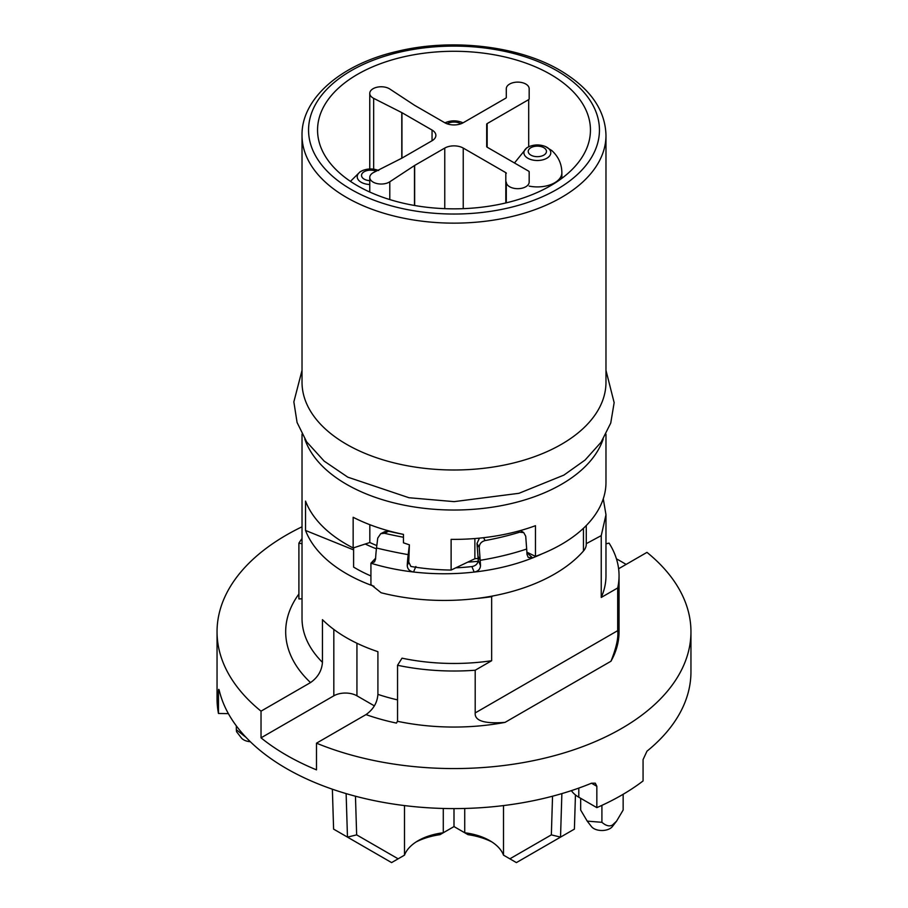 <?xml version="1.0" encoding="UTF-8"?>
<svg xmlns="http://www.w3.org/2000/svg" width="908" height="908" viewBox="0 0 908 908"><rect width="100%" height="100%" fill="white"/><g stroke="black" fill="none" stroke-linecap="round" stroke-linejoin="round"><path stroke-width="1.36" d="M478.119 561.303A138.901 80.199 180 0 1 467.768 562.12L451.117 570.054A151.977 87.747 0 0 1 410.87 566.456L408.748 562.007L409.394 544.845L403.447 542.814L403.447 534.381A151.977 87.747 0 0 1 353.155 517.276L353.155 547.967A151.977 87.747 0 0 1 346.538 544.369A151.977 87.747 0 0 1 305.542 501.103L305.542 530.454A151.977 87.747 0 0 0 373.994 586.273M451.117 570.054L451.117 539.363A151.977 87.747 0 0 0 535.47 525.698L535.47 556.388A151.977 87.747 0 0 0 605.976 482.318L605.976 434.16M304.804 439.007A151.977 87.747 0 0 0 346.538 484.327A151.977 87.747 0 0 0 498.447 506.187A151.977 87.747 0 0 0 603.196 439.007M455.771 567.829A146.256 84.444 180 0 0 471.888 566.569L474.18 572.074A156.062 90.108 180 0 1 413.526 572.006C409.576 571.245 407.488 569.089 407.249 565.548L408.748 562.007M407.249 565.548A53.016 14.766 -78.2 0 1 408.191 554.64L409.394 544.845M586.273 525.539L586.273 544.198A26.15 15.096 180 0 1 583.458 551.02A156.062 90.108 180 0 1 381.122 592.754L370.929 584.559L370.929 563.21A156.062 90.108 180 0 0 413.526 572.006L415.875 566.501M409.009 553.698L408.191 554.64A156.062 43.697 -173 0 1 376.525 548.001A53.016 14.766 -78.2 0 0 375.571 559.067L374.539 561.882L370.929 563.21L375.617 558.216M376.82 545.572A133.998 77.362 180 0 1 369.828 542.519L353.155 547.967M376.423 548.852A138.901 80.199 180 0 1 365.243 544.017M369.828 542.519L369.828 524.688M370.929 575.956A138.901 80.199 180 0 1 353.598 567.091L353.598 547.819M478.107 558.42A133.998 77.362 180 0 1 474.873 558.738L467.768 562.12M474.873 558.738L474.873 538.546M535.47 556.388L526.878 552.155M397.545 721.043A16.344 4.563 -78.1 0 1 396.433 723.086L397.545 721.315L397.545 665.269L402.017 658.175A151.977 87.747 0 0 0 491.648 660.729L491.648 596.692A151.977 87.747 0 0 1 477.608 598.361M605.976 514.745L605.976 575.729A151.977 87.747 0 0 1 601.244 597.453L601.244 535.618L605.976 514.745L603.275 498.787M302.024 434.16L302.024 618.416A151.977 87.747 0 0 0 322.442 662.352L322.442 619.653A151.977 87.747 180 0 0 377.91 651.683L377.91 694.37A151.977 87.747 0 0 0 397.545 699.886M396.433 723.086A168.321 97.179 180 0 1 365.992 714.596C373.313 709.466 377.285 702.724 377.91 694.37M601.244 597.453L617.69 587.964A165.052 95.295 0 0 0 619.052 575.729L619.052 631.764A165.052 95.295 180 0 1 610.97 661.228L505.03 722.382A165.052 95.295 180 0 1 397.545 721.315M618.609 568.749L646.973 552.37A236.954 136.802 0 0 1 690.954 631.764A236.954 136.802 0 0 1 562.551 753.368A236.954 136.802 0 0 1 316.495 743.175L365.992 714.596M505.03 722.382C484.429 723.96 474.487 720.804 475.202 712.928L475.202 670.229L491.648 660.729M397.545 665.269A165.052 95.295 0 0 0 475.202 670.229M492.942 595.932L491.648 596.692M601.244 535.618L586.273 543.665M610.97 661.228C616.35 647.756 618.586 637.564 617.69 630.663L617.69 587.964M619.052 575.729A165.052 95.295 0 0 0 609.098 543.132L605.976 543.79M626.111 564.424A236.954 136.802 0 0 0 616.441 558.851M302.024 598.701A16.344 12.542 32.2 0 1 298.902 598.905L298.902 543.132L302.024 543.79M322.442 662.352C321.829 670.694 317.857 677.436 310.525 682.578L261.027 711.157A236.954 136.802 0 0 1 217.046 631.764A236.954 136.802 0 0 1 248.599 563.55A236.954 136.802 180 0 1 302.024 526.799M374.38 705.879L356.935 695.812A16.344 9.432 0 0 0 333.826 695.812L261.027 737.841L261.027 711.157M261.027 737.841A236.954 136.802 0 0 0 316.495 769.859L316.495 743.175M219.679 692.146L218.465 692.123L218.465 713.472A236.954 136.802 180 0 1 217.046 698.479L217.046 631.764M218.465 692.123C218.488 689.104 218.76 688.593 219.282 690.579L218.794 689.365M591.505 783.207L595.296 783.184L596.84 786.283L591.505 783.207A236.954 136.802 180 0 1 219.282 690.579M596.84 786.283L596.84 807.632L578.793 797.213A32.688 18.875 180 0 1 571.393 790.63M690.954 631.764L690.954 671.795A236.954 136.802 180 0 1 646.973 751.188L643.068 759.599L643.068 780.948A236.954 136.802 180 0 1 596.84 807.632M228.396 713.631L218.465 713.472M250.347 741.722A11.441 6.606 0 0 1 243.696 739.838A11.441 6.606 0 0 1 241.335 737.875L236.557 731.7L236.33 729.726L246.091 737.421M236.33 725.867L236.33 729.726M580.666 798.291L580.666 810.038L587.226 821.127L601.913 822.308C605.999 825.86 609.54 826.757 612.537 824.975L616.589 821.127L623.149 810.038L623.149 794.284M616.589 821.127L612.355 826.598A11.441 6.606 180 0 1 609.994 828.573A11.441 6.606 180 0 1 591.471 826.598L587.226 821.127M601.913 805.362L601.913 822.308M443.286 808.46L443.286 832.761L439.971 834.668A57.193 33.017 0 0 0 416.012 842M509.445 858.582L503.509 855.154L503.509 805.578M491.988 842A57.193 33.017 0 0 0 468.029 834.668L454 826.575L443.286 832.761A50.655 29.249 180 0 0 418.179 840.672A50.655 29.249 180 0 0 404.491 855.154L398.135 858.82L356.651 834.872L355.459 796.214M346.13 793.603L347.469 837.119L333.599 829.117L332.373 789.2M398.135 858.82L391.598 862.6L347.469 837.119L356.651 834.872M404.491 805.578L404.491 855.154L398.555 858.582M454 808.597L454 826.575M464.726 808.46L464.726 832.761A50.655 29.249 180 0 1 489.821 840.672A50.655 29.249 180 0 1 503.509 855.154L509.865 858.82L551.349 834.872L552.541 796.214M551.349 834.872L560.531 837.119L561.87 793.603M575.445 794.954L574.401 829.117L516.402 862.6L509.865 858.82M302.024 538.558A165.052 95.295 0 0 0 298.902 543.132M353.598 549.885L305.542 530.454M542.178 553.789A156.062 90.108 180 0 1 532.61 557.909L527.4 553.097A146.256 84.444 180 0 0 528.172 552.79M403.447 537.264A156.062 43.697 -173 0 1 384.447 533.28L380.736 533.677L377.739 538.092L376.525 548.001M380.736 533.677L384.856 531.634L388.567 531.237A146.256 40.951 7 0 0 403.447 534.392M471.888 566.569C475.849 565.809 477.949 563.675 478.198 560.157L480.502 565.695C480.241 569.191 478.13 571.314 474.18 572.074A156.062 90.108 180 0 0 532.61 557.909L528.229 557.421L526.992 554.413A73.117 23.131 -103.6 0 0 526.674 549.034L525.721 536.242L523.734 532.61L519.66 532.19A156.062 68.338 175.7 0 1 485.11 540.566C481.308 541.599 479.345 543.915 479.231 547.524L480.184 560.315L477.96 556.252L476.995 543.472L479.435 538.138M478.198 560.157A63.447 20.067 -103.6 0 0 477.96 556.252M480.502 565.695A73.117 23.131 -103.6 0 0 480.184 560.315A156.062 68.338 175.7 0 0 526.674 549.034M605.976 135.405L605.976 382.245A151.977 87.747 180 0 1 512.157 463.318A151.977 87.747 180 0 1 346.538 444.296A151.977 87.747 180 0 1 302.024 382.245L302.024 135.405A151.977 87.747 0 0 0 346.538 197.445A151.977 87.747 0 0 0 512.157 216.467A151.977 87.747 0 0 0 605.976 135.405C605.318 109.823 590.03 88.144 560.111 70.359C518.559 45.797 451.719 38.045 397.329 51.336C340.704 64.23 301.286 98.779 302.024 135.405M550.486 74.354A136.45 78.78 180 0 1 590.45 130.06A136.45 78.78 180 0 1 506.221 202.847A136.45 78.78 180 0 1 357.514 185.765A136.45 78.78 180 0 1 317.55 130.06A136.45 78.78 180 0 1 401.779 57.283A136.45 78.78 180 0 1 550.486 74.354M506.289 182.077L506.289 202.825L506.289 182.077A11.441 6.606 0 0 0 517.73 188.682A11.441 6.606 0 0 0 529.171 182.077L529.171 171.85A1.634 0.942 0 0 0 528.694 171.181L487.165 147.209A1.634 0.942 180 0 1 486.688 146.54L486.688 124.26A1.634 0.942 180 0 1 487.165 123.59L528.694 99.619A1.634 0.942 0 0 0 529.171 98.949L529.171 88.723A11.441 6.606 0 0 0 517.73 82.117A11.441 6.606 0 0 0 506.289 88.723L506.289 97.474A1.634 0.942 180 0 1 505.813 98.143L463.239 122.728A13.075 7.548 180 0 1 444.761 122.728L414.65 105.351A3.598 2.077 0 0 1 414.491 105.249L389.793 89.007A11.441 6.606 0 0 0 377.172 87.191A11.441 6.606 0 0 0 369.76 93.365A11.441 6.606 0 0 0 373.653 98.336L401.779 112.592A3.598 2.077 0 0 1 401.949 112.683L432.049 130.06A13.075 7.548 180 0 1 435.874 135.405A13.075 7.548 180 0 1 432.049 140.74L401.949 158.117L401.949 112.683M486.688 146.54L486.688 124.26M529.171 171.85L529.171 182.077M414.65 205.503L414.65 165.449L444.761 148.072A13.075 7.548 180 0 1 463.239 148.072L505.813 172.656A1.634 0.942 180 0 1 506.289 173.326M414.65 165.449A3.598 2.077 0 0 0 414.491 165.551L389.793 181.793L389.793 199.578M401.949 158.117A3.598 2.077 0 0 1 401.779 158.208L373.653 172.463A11.441 6.606 0 0 0 369.76 177.435A11.441 6.606 0 0 0 377.172 183.609A11.441 6.606 0 0 0 389.793 181.793M529.171 98.949L529.171 88.723M617.69 630.663L475.202 712.928M310.525 682.578A168.321 97.179 180 0 1 298.902 594.014M333.826 695.812L333.826 629.437M356.935 695.812L356.935 643.239M578.793 788.087L578.793 797.213M583.458 551.02L583.458 528.286M388.567 531.237L384.447 533.28M476.995 543.472L479.231 547.524M483.533 537.706L485.11 540.566M519.66 532.19L518.116 531.18M556.842 70.688A145.439 83.967 0 0 0 351.158 70.688A145.439 83.967 0 0 0 351.158 189.443A145.439 83.967 0 0 0 556.842 189.443A145.439 83.967 0 0 0 556.842 70.688M529.171 186.106A24.516 14.153 180 0 0 554.674 182.769A24.516 14.153 0 0 0 561.859 172.758C561.791 164.064 558.454 156.675 551.848 150.592L545.379 146.517C540.022 144.417 534.664 144.417 529.307 146.517A13.45 7.763 0 0 0 527.832 147.255A13.45 7.763 0 0 0 527.832 158.23A13.45 7.763 0 0 0 546.854 158.23A13.45 7.763 0 0 0 545.379 146.517M530.896 147.686A9.125 5.266 0 0 0 530.896 155.132A9.125 5.266 0 0 0 543.79 155.132A9.125 5.266 0 0 0 543.79 147.686A9.125 5.266 0 0 0 530.896 147.686M378.693 170.534C373.336 168.434 367.978 168.434 362.621 170.534A13.45 7.763 0 0 0 361.146 171.272A13.45 7.763 0 0 0 358.07 179.489A13.45 7.763 0 0 0 369.76 184.506M376.128 171.215A9.125 5.266 0 0 0 364.21 171.703A9.125 5.266 0 0 0 362.065 177.208A9.125 5.266 0 0 0 369.76 180.669M460.833 123.817A9.125 5.266 0 0 0 447.553 123.59A9.125 5.266 0 0 0 447.167 123.817M462.989 122.875A13.45 7.763 0 0 0 462.036 122.421C456.679 120.321 451.321 120.321 445.964 122.421A13.45 7.763 0 0 0 445.011 122.875M528.694 99.619L528.694 146.801M487.165 147.209L487.165 123.59M505.813 202.938L505.813 172.656M463.239 148.072L463.239 208.658M444.761 148.072L444.761 208.658M414.491 205.469L414.491 165.551M432.049 130.06L432.049 140.74M401.779 158.208L401.779 112.592M373.653 98.336L373.653 169.16M523.734 532.61L520.522 530.522M302.024 370.362L293.851 401.881L297.075 422.481L306.677 441.878L324.179 461.128L347.775 477.154L408.963 497.732L454.125 501.636L518.967 493.305L563.857 475.122L585.07 460.05L601.062 442.264L610.744 423.06L614.149 402.653L605.976 370.362M561.859 178.32L561.859 172.758M529.307 146.517L526.776 147.788L514.473 162.975M362.621 170.534L360.09 171.805L350.443 181.362M463.001 122.864L462.036 122.421M444.999 122.864L445.964 122.421M369.76 192.042L369.76 177.435M369.76 168.979L369.76 93.365"/></g></svg>
